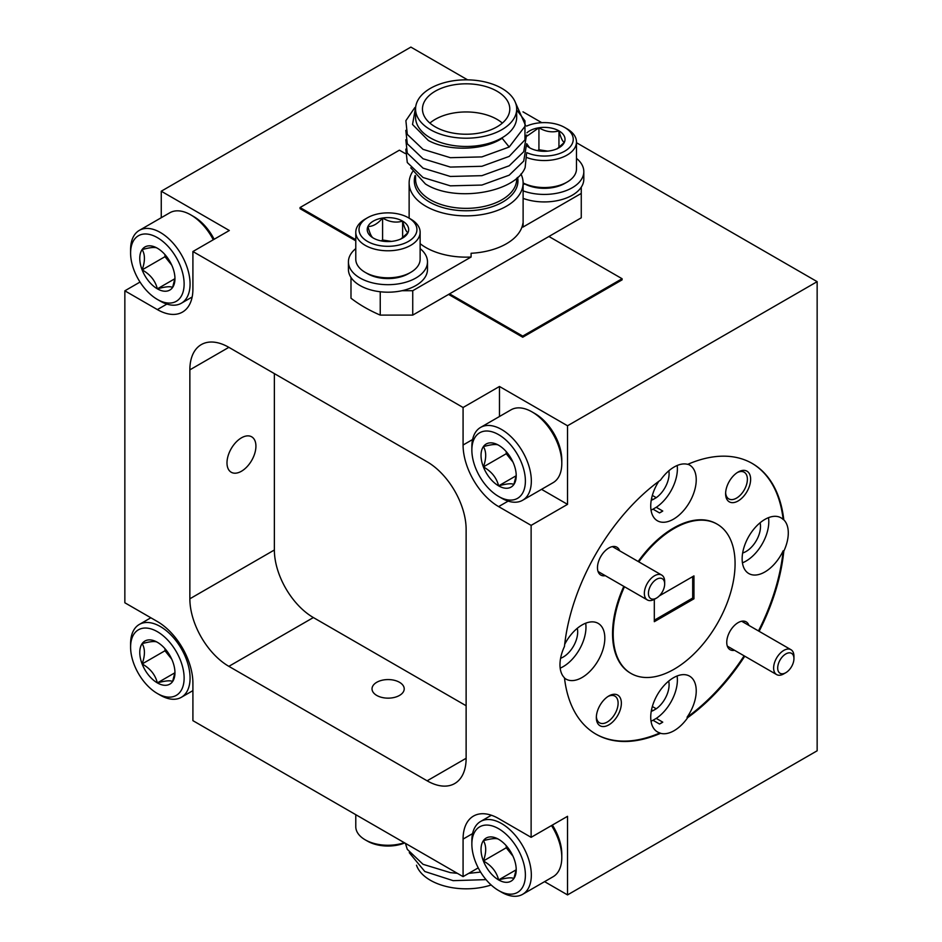 <?xml version="1.0" encoding="UTF-8"?>
<svg xmlns="http://www.w3.org/2000/svg" width="942" height="942" viewBox="0 0 942 942"><rect width="100%" height="100%" fill="white"/><g stroke="black" fill="none" stroke-linecap="round" stroke-linejoin="round"><path stroke-width="1.41" d="M664.675 583.981A11.492 6.629 120 0 0 656.55 579.295A11.492 6.629 120 0 0 648.426 593.366A11.492 6.629 120 0 0 656.55 598.052A11.492 6.629 120 0 0 664.675 583.981L664.675 581.638A14.365 8.29 -60 0 0 661.696 575.067A14.365 8.29 -60 0 0 650.628 578.906A14.365 8.29 -60 0 0 644.352 593.366A14.365 8.29 -60 0 0 647.331 599.936A14.365 8.29 -60 0 0 654.513 599.23L656.55 598.052M793.941 658.623A11.492 6.629 120 0 0 785.816 653.936A11.492 6.629 120 0 0 777.692 668.008A11.492 6.629 120 0 0 785.816 672.694A11.492 6.629 120 0 0 793.941 658.623L793.941 656.28A14.365 8.29 -60 0 0 790.974 649.697A14.365 8.29 -60 0 0 779.905 653.548A14.365 8.29 -60 0 0 773.629 668.008A14.365 8.29 -60 0 0 776.608 674.578A14.365 8.29 -60 0 0 783.791 673.871L785.816 672.694M420.132 248.606A39.529 22.82 180 0 1 427.491 261.864A39.529 22.82 180 0 1 387.963 284.684A39.529 22.82 180 0 1 348.422 261.864A39.529 22.82 180 0 1 355.782 248.606M427.491 261.864L427.491 269.365A39.529 22.82 180 0 1 387.963 292.197A39.529 22.82 180 0 1 348.422 269.365L348.422 261.864M524.647 183.89L523.116 184.762M523.116 198.385A39.529 22.82 0 0 0 563.34 199.103A39.529 22.82 0 0 0 583.816 179.11L583.816 171.609A39.529 22.82 0 0 0 576.469 158.35M523.116 190.873A39.529 22.82 0 0 0 563.34 191.603A39.529 22.82 0 0 0 583.816 171.609M355.782 232.215L355.782 259.238A32.181 18.581 0 0 0 365.202 272.368L367.486 273.686A28.955 16.72 180 0 0 408.439 273.686L410.712 272.368A32.181 18.581 0 0 0 420.132 259.238L420.132 232.215A32.181 18.581 180 0 1 410.712 245.344A32.181 18.581 180 0 1 375.646 249.371A32.181 18.581 180 0 1 355.782 232.215A32.181 18.581 180 0 1 365.202 219.074L367.486 217.767A28.955 16.72 0 0 0 367.486 241.411A28.955 16.72 0 0 0 408.439 241.411A28.955 16.72 0 0 0 408.439 217.767A28.955 16.72 0 0 0 367.486 217.767L365.202 219.074M408.439 217.767L410.712 219.074A32.181 18.581 180 0 1 420.132 232.215M402.623 238.055A20.736 11.975 0 0 0 407.98 232.686A20.736 11.975 0 0 0 402.623 221.123A20.736 11.975 0 0 0 382.593 218.026A20.736 11.975 0 0 0 367.933 226.492A20.736 11.975 0 0 0 373.303 238.055A20.736 11.975 0 0 0 393.32 241.152A20.736 11.975 0 0 0 402.623 238.055M400.656 239.186L407.98 232.686C406.214 231.814 404.424 227.964 402.623 221.123C396.005 223.054 389.329 222.018 382.593 218.026C377.707 223.796 372.82 226.61 367.933 226.492C369.7 233.263 371.489 237.113 373.303 238.055M365.202 272.368A32.181 18.581 0 0 0 410.712 272.368L408.439 273.686M391.448 241.387L382.593 240.01L381.086 240.881M402.623 237.867L402.623 221.123M382.593 240.01L382.593 218.026M523.116 183.019L523.811 183.431A28.955 16.72 180 0 0 564.764 183.431L567.049 182.112A32.181 18.581 0 0 0 576.469 168.971L576.469 141.959A32.181 18.581 180 0 1 567.049 155.089A32.181 18.581 180 0 1 527.014 157.632M526.755 152.628A28.955 16.72 0 0 0 564.764 151.156A28.955 16.72 0 0 0 564.764 127.511A28.955 16.72 0 0 0 526.625 126.087M564.764 127.511L567.049 128.819A32.181 18.581 180 0 1 576.469 141.959M526.778 145.727A20.736 11.975 0 0 0 529.628 147.788A20.736 11.975 0 0 0 549.657 150.885A20.736 11.975 0 0 0 558.947 147.788A20.736 11.975 0 0 0 564.317 142.43A20.736 11.975 0 0 0 558.947 130.867A20.736 11.975 0 0 0 538.93 127.771A20.736 11.975 0 0 0 526.896 132.81M556.993 148.93L564.317 142.43C562.539 141.559 560.761 137.709 558.947 130.867C552.33 132.798 545.654 131.762 538.93 127.771L527.261 135.931M520.938 173.952A56.991 32.911 180 0 1 523.116 182.96A32.181 18.581 0 0 0 567.049 182.112L564.764 183.431M526.684 143.679L529.628 147.788M547.785 151.132L538.93 149.754L537.423 150.626M558.947 147.611L558.947 130.867M538.93 149.754L538.93 127.771M404.73 842.949A28.955 16.72 180 0 1 367.486 841.135L365.202 839.828A32.181 18.581 0 0 0 404.295 842.69M355.782 814.677L355.782 826.687A32.181 18.581 0 0 0 365.202 839.828L367.486 841.135M532.053 411.913L535.032 413.632A37.857 21.854 60 0 1 561.797 459.99L561.797 463.429A42.06 24.28 -120 0 0 532.053 411.913A42.06 24.28 -120 0 0 511.023 409.829L480.573 427.421A42.06 24.28 60 0 1 512.978 438.678A42.06 24.28 60 0 1 531.335 481.009A42.06 24.28 60 0 1 522.633 500.261A42.06 24.28 60 0 1 501.603 498.177L498.624 496.458A37.857 21.854 -120 0 0 525.389 481.009A37.857 21.854 -120 0 0 498.624 434.651A37.857 21.854 -120 0 0 471.86 450.099L471.86 446.673A42.06 24.28 60 0 1 480.573 427.421M516.216 475.71A24.881 14.365 -120 0 0 513.861 464.194A24.881 14.365 -120 0 0 498.624 445.236A24.881 14.365 -120 0 0 483.387 446.602A24.881 14.365 -120 0 0 483.387 466.914A24.881 14.365 -120 0 0 498.624 485.872A24.881 14.365 -120 0 0 513.861 484.506A24.881 14.365 -120 0 0 516.216 475.71M184.126 678.04A37.857 21.854 -120 0 0 157.361 631.682A37.857 21.854 -120 0 0 130.597 647.142L130.597 643.704A42.06 24.28 60 0 1 139.298 624.452A42.06 24.28 60 0 1 171.715 635.72A42.06 24.28 60 0 1 190.072 678.04A42.06 24.28 60 0 1 181.359 697.292A42.06 24.28 60 0 1 160.328 695.22L157.361 693.5A37.857 21.854 -120 0 0 184.126 678.04M174.953 672.753A24.881 14.365 -120 0 0 172.598 661.225A24.881 14.365 -120 0 0 157.361 642.279A24.881 14.365 -120 0 0 142.124 643.633A24.881 14.365 -120 0 0 142.124 663.957A24.881 14.365 -120 0 0 157.361 682.903A24.881 14.365 -120 0 0 172.598 681.549A24.881 14.365 -120 0 0 174.953 672.753M213.281 239.763A42.06 24.28 -120 0 0 190.79 214.882L193.758 216.601A37.857 21.854 60 0 1 214.152 239.268M190.79 214.882A42.06 24.28 -120 0 0 169.76 212.798L139.298 230.39A42.06 24.28 60 0 1 171.715 241.658A42.06 24.28 60 0 1 190.072 283.978A42.06 24.28 60 0 1 181.359 303.23A42.06 24.28 60 0 1 160.328 301.146L157.361 299.426A37.857 21.854 -120 0 0 184.126 283.978A37.857 21.854 -120 0 0 157.361 237.62A37.857 21.854 -120 0 0 130.597 253.068L130.597 249.642A42.06 24.28 60 0 1 139.298 230.39M174.953 278.679A24.881 14.365 -120 0 0 172.598 267.163A24.881 14.365 -120 0 0 157.361 248.217A24.881 14.365 -120 0 0 142.124 249.571A24.881 14.365 -120 0 0 142.124 269.883A24.881 14.365 -120 0 0 157.361 288.841A24.881 14.365 -120 0 0 172.598 287.475A24.881 14.365 -120 0 0 174.953 278.679M486.037 879.628L453.184 880.664L424.818 871.515L409.264 852.687M491.159 884.985A50.562 29.19 180 0 1 430.376 880.264A50.562 29.19 180 0 1 416.494 865.215M564.493 678.063A32.181 18.581 120 0 0 565.989 679.1A32.181 18.581 120 0 0 582.074 677.498A32.181 18.581 120 0 0 603.092 649.156A32.181 18.581 120 0 0 598.158 623.368A32.181 18.581 120 0 0 582.074 624.958A32.181 18.581 120 0 0 564.705 644.304M560.184 668.137A32.181 18.581 120 0 0 563.222 666.618A32.181 18.581 120 0 0 585.688 623.215M608.85 695.961L608.85 695.961A17.698 10.221 120 0 0 596.333 717.639A17.698 10.221 120 0 0 608.85 724.857A17.698 10.221 120 0 0 621.367 703.191A17.698 10.221 120 0 0 608.85 695.961M596.368 716.65A15.402 8.89 120 0 0 599.524 722.808A15.402 8.89 120 0 0 607.225 722.043A15.402 8.89 120 0 0 617.281 708.478A15.402 8.89 120 0 0 614.926 696.138A15.402 8.89 120 0 0 608.002 696.479M619.648 550.787A16.085 9.29 120 0 0 608.85 547.997L608.85 547.997A16.085 9.29 120 0 0 597.475 567.708A16.085 9.29 120 0 0 605.294 575.668M399.49 682.291A16.085 9.29 0 0 0 381.969 680.277A16.085 9.29 0 0 0 372.031 688.861A16.085 9.29 0 0 0 376.741 695.432A16.085 9.29 0 0 0 394.274 697.445A16.085 9.29 0 0 0 404.212 688.861A16.085 9.29 0 0 0 399.49 682.291M241.458 437.83A20.453 11.81 -60 0 1 251.679 436.817A20.453 11.81 -60 0 1 254.823 453.208A20.453 11.81 -60 0 1 241.458 471.236A20.453 11.81 -60 0 1 231.226 472.248A20.453 11.81 -60 0 1 228.094 455.857A20.453 11.81 -60 0 1 241.458 437.83M577.281 628.314A20.453 11.81 -60 0 1 563.222 657.045A20.453 11.81 -60 0 1 560.596 658.293M677.18 465.489A32.181 18.581 120 0 1 656.256 507.291L662.756 511.035L659.506 512.919L653.006 509.163A32.181 18.581 120 0 1 651.028 510.046M783.803 519.843A32.181 18.581 120 0 1 783.803 551.188L783.155 550.811A32.181 18.581 120 0 1 764.904 571.947A32.181 18.581 120 0 1 748.808 573.548A32.181 18.581 120 0 1 743.874 547.761A32.181 18.581 120 0 1 764.904 519.407A32.181 18.581 120 0 1 780.989 517.817A32.181 18.581 120 0 1 783.155 519.466L783.803 519.843A156.278 90.232 -60 0 0 752.281 463.488A156.278 90.232 -60 0 0 687.707 464.359A32.181 18.581 120 0 0 674.142 467.008A32.181 18.581 120 0 0 660.566 480.031A156.278 90.232 120 0 0 564.47 646.471A32.181 18.581 120 0 0 564.47 677.828A156.278 90.232 120 0 0 595.992 734.171A156.278 90.232 120 0 0 660.566 733.3A32.181 18.581 120 0 0 674.142 730.662A32.181 18.581 120 0 0 687.707 717.627L687.059 717.251A32.181 18.581 120 0 0 689.579 676.144A32.181 18.581 120 0 0 673.483 677.734A32.181 18.581 120 0 0 652.465 706.088A32.181 18.581 120 0 0 657.398 731.875A32.181 18.581 120 0 0 659.906 732.935A156.278 90.232 120 0 1 595.674 733.983M658.799 481.315A32.181 18.581 120 0 0 657.398 520.773A32.181 18.581 120 0 0 673.483 519.172A32.181 18.581 120 0 0 694.501 490.817A32.181 18.581 120 0 0 689.579 465.042A32.181 18.581 120 0 0 687.931 464.265M659.506 512.919A32.181 18.581 120 0 0 661.131 512.048A32.181 18.581 120 0 0 662.756 511.035M742.437 562.821A32.181 18.581 120 0 0 746.052 561.067A32.181 18.581 120 0 0 768.507 517.653M662.756 722.149L659.506 724.021A32.181 18.581 120 0 0 661.131 723.15A32.181 18.581 120 0 0 662.756 722.149L656.256 718.393A32.181 18.581 120 0 0 677.098 675.991M738.128 472.048L738.128 472.048A17.698 10.221 120 0 0 725.611 493.726A17.698 10.221 120 0 0 738.128 500.956A17.698 10.221 120 0 0 750.633 479.278A17.698 10.221 120 0 0 738.128 472.048M725.634 492.737A15.402 8.89 120 0 0 728.802 498.895A15.402 8.89 120 0 0 736.503 498.13A15.402 8.89 120 0 0 746.559 484.565A15.402 8.89 120 0 0 744.204 472.225A15.402 8.89 120 0 0 737.28 472.566M748.925 625.429A16.085 9.29 120 0 0 738.128 622.638L738.128 622.638A16.085 9.29 120 0 0 726.753 642.338A16.085 9.29 120 0 0 734.56 650.31M716.897 524.011A86.181 49.761 120 0 0 716.579 523.823A86.181 49.761 120 0 0 673.483 528.085A86.181 49.761 120 0 0 638.181 561.491M623.816 586.36A86.181 49.761 120 0 0 630.398 673.094A86.181 49.761 120 0 0 630.716 673.283M638.829 561.856A86.181 49.761 -60 0 1 674.142 528.462A86.181 49.761 -60 0 1 717.227 524.199A86.181 49.761 -60 0 1 730.439 593.26A86.181 49.761 -60 0 1 674.142 669.197A86.181 49.761 -60 0 1 631.046 673.471A86.181 49.761 -60 0 1 624.464 586.736M760.112 522.763A20.453 11.81 -60 0 1 746.052 551.494A20.453 11.81 -60 0 1 742.661 552.989M401.951 290.713L412.737 290.713L471.094 257.025L471.094 253.268A56.991 32.911 0 0 0 522.904 223.36L522.904 227.116A56.991 32.911 0 0 0 523.116 224.243L523.116 182.96A56.991 32.911 180 0 1 487.932 213.363A56.991 32.911 180 0 1 425.819 206.227A56.991 32.911 180 0 1 409.134 182.96A56.991 32.911 180 0 1 412.525 171.762M526.531 153.817L525.141 167.582C515.309 192.839 454.586 202.765 425.419 183.961L410.747 167.841M516.687 109.025L516.687 117.279A50.562 29.19 180 0 1 485.471 144.244A50.562 29.19 180 0 1 430.376 137.921A50.562 29.19 180 0 1 415.563 117.279L415.563 109.025A50.562 29.19 0 0 0 430.376 129.666A50.562 29.19 0 0 0 485.471 135.989A50.562 29.19 0 0 0 516.687 109.025A50.562 29.19 0 0 0 501.874 88.383A50.562 29.19 0 0 0 446.779 82.048A50.562 29.19 0 0 0 415.563 109.025M415.799 106.199L412.525 124.474L428.327 140.464C448.133 151.391 483.34 150.744 502.157 138.274L509.198 147.023L481.892 156.902L450.358 157.691L423.052 149.366L407.285 134.388L405.884 120.67L414.833 107.576M435.251 126.852A43.662 25.21 0 0 0 482.834 132.316A43.662 25.21 0 0 0 509.787 109.025A43.662 25.21 0 0 0 496.999 91.197A43.662 25.21 0 0 0 449.416 85.734A43.662 25.21 0 0 0 422.463 109.025A43.662 25.21 0 0 0 435.251 126.852M502.357 123.096A43.662 25.21 0 0 0 496.999 119.34A43.662 25.21 0 0 0 429.893 123.096M420.132 243.672A56.991 32.911 0 0 0 425.819 247.51A56.991 32.911 0 0 0 471.094 257.025M350.989 277.454L350.989 298.214A143.643 82.931 0 0 0 364.554 307.269A143.643 82.931 0 0 0 380.238 315.111L380.238 291.749M552.365 825.062A37.857 21.854 60 0 1 561.797 854.053L561.797 857.491A42.06 24.28 -120 0 0 551.506 825.569M525.389 875.071A37.857 21.854 -120 0 0 498.624 828.713A37.857 21.854 -120 0 0 471.86 844.173L471.86 840.735A42.06 24.28 60 0 1 480.573 821.483A42.06 24.28 60 0 1 512.978 832.752A42.06 24.28 60 0 1 531.335 875.071A42.06 24.28 60 0 1 522.633 894.323A42.06 24.28 60 0 1 501.603 892.239L498.624 890.531A37.857 21.854 -120 0 0 525.389 875.071M516.216 869.784A24.881 14.365 -120 0 0 513.861 858.256A24.881 14.365 -120 0 0 498.624 839.31A24.881 14.365 -120 0 0 483.387 840.664A24.881 14.365 -120 0 0 483.387 860.988A24.881 14.365 -120 0 0 498.624 879.934A24.881 14.365 -120 0 0 513.861 878.58A24.881 14.365 -120 0 0 516.216 869.784M522.633 894.323L553.084 876.743A42.06 24.28 -120 0 0 561.797 857.491M471.86 844.173A37.857 21.854 -120 0 0 498.624 890.531M498.624 839.31C496.658 837.991 491.583 838.439 483.387 840.664C486.461 845.669 486.461 852.439 483.387 860.988C491.5 865.474 496.575 871.797 498.624 879.934C506.725 877.708 511.812 877.261 513.861 878.58L515.969 870.396M506.243 845.704L506.243 847.788L512.99 856.172M506.243 847.788L483.387 860.988M516.028 869.89L498.624 879.934M522.728 337.224L522.728 336.094L622.085 278.726L622.085 279.856L522.728 337.224L448.58 294.41M355.782 240.834L300.051 208.665L300.051 207.534L355.782 239.715M380.238 315.111L412.737 315.111L449.558 293.857L522.728 336.094M405.213 153.522L399.408 150.167L300.051 207.534M622.085 278.726L548.915 236.489L581.261 217.814L581.261 193.416L522.904 227.116M516.687 109.884L524.965 120.87L524.965 139.863L509.198 156.407L481.892 166.287L450.358 167.075L423.052 158.751L407.285 143.773L405.814 130.361M526.531 135.047L523.705 151.721L509.198 165.792L481.892 175.671L450.358 176.46L423.052 168.135L407.285 153.157L405.814 139.734M526.531 144.432L523.705 161.106L509.198 175.177L481.892 185.056L450.358 185.833L423.052 177.52L407.285 162.53L405.814 149.119M509.198 147.023L525.577 125.521L515.51 102.749M581.261 187.187L581.261 193.416M548.915 236.489L449.558 293.857M412.737 290.713L412.737 315.111M161.259 217.708L161.259 191.214L410.877 47.1L467.585 79.846M161.259 191.214L229.318 230.507L192.91 251.526L463.075 407.497L463.075 445.024A50.291 29.037 -120 0 0 498.624 506.608L531.123 525.377L567.531 504.359L567.531 425.772L817.15 281.658L576.469 142.701M567.531 425.772L499.472 386.479L463.075 407.497M541.768 122.672L522.998 111.839M531.123 525.377L531.123 837.332L567.531 816.314L567.531 894.9L817.15 750.786L817.15 281.658M567.531 894.9L544.582 881.653M478.23 867.865L463.075 876.625L192.91 720.654L192.91 683.115A50.291 29.037 -120 0 0 157.361 621.532L124.85 602.774L124.85 290.819L157.361 309.588A50.291 29.037 -120 0 0 182.501 312.073A50.291 29.037 -120 0 0 192.91 289.053L192.91 251.526M652.347 495.41L656.256 497.682L653.006 499.554A20.453 11.81 -60 0 1 651.24 500.214M668.855 470.776A20.453 11.81 -60 0 1 656.256 497.682M783.155 519.466A156.278 90.232 120 0 0 751.952 463.299M668.69 681.09A20.453 11.81 -60 0 1 656.256 708.784L652.347 706.524M654.313 620.201L692.688 598.052L693.96 598.794L654.313 621.685L654.313 599.347M693.96 598.794L693.96 575.892L659.306 595.897M783.803 551.188A156.278 90.232 -60 0 1 759.122 631.317M744.769 656.197A156.278 90.232 -60 0 1 687.707 717.627M140.017 282.058L124.85 290.819M692.688 598.052L692.688 576.634M687.059 717.251A156.278 90.232 120 0 0 744.109 655.82M758.475 630.94A156.278 90.232 120 0 0 783.155 550.811M660.566 733.3L659.906 732.935M651.028 721.148A32.181 18.581 120 0 0 653.006 720.265L659.506 724.021M656.256 708.784L653.006 710.657A20.453 11.81 -60 0 1 651.24 711.316M656.256 718.393L653.006 720.265M656.256 507.291L653.006 509.163M653.006 499.554L651.534 498.695M653.006 710.657L651.534 709.809M531.123 837.332L498.624 818.563A50.291 29.037 -120 0 0 473.485 816.078A50.291 29.037 -120 0 0 463.075 839.098L463.075 876.625M228.859 666.347L427.126 780.812A55.154 31.84 -120 0 0 454.703 783.544A55.154 31.84 -120 0 0 466.125 758.286L466.125 529.357A55.154 31.84 -120 0 0 427.126 461.804L228.859 347.339A55.154 31.84 -120 0 0 201.282 344.607A55.154 31.84 -120 0 0 189.86 369.853L189.86 598.794A55.154 31.84 -120 0 0 228.859 666.347L313.368 617.552L466.125 705.746M499.472 386.479L499.472 416.505M541.532 489.345L567.531 504.359M274.369 373.609L274.369 549.998A55.154 31.84 -120 0 0 313.368 617.552M405.413 843.337L407.285 849.331L423.052 864.32L450.358 872.633L457.317 873.305M468.716 873.364L480.608 872.08M413.043 847.741L432.967 859.245M130.597 253.068A37.857 21.854 -120 0 0 157.361 299.426M157.361 248.217C155.395 246.886 150.308 247.346 142.124 249.571C145.186 254.575 145.186 261.346 142.124 269.883C150.225 274.381 155.3 280.692 157.361 288.841C165.462 286.615 170.537 286.168 172.598 287.475L174.694 279.303M164.98 254.611L164.98 256.695L171.715 265.079M164.98 256.695L142.124 269.883M174.765 278.785L157.361 288.841M130.597 647.142A37.857 21.854 -120 0 0 157.361 693.5M157.361 642.279C155.395 640.96 150.308 641.408 142.124 643.633C145.186 648.638 145.186 655.408 142.124 663.957C150.225 668.443 155.3 674.766 157.361 682.903C165.462 680.689 170.537 680.23 172.598 681.549L174.694 673.365M164.98 648.673L164.98 650.757L171.715 659.141M164.98 650.757L142.124 663.957M174.765 672.859L157.361 682.903M522.633 500.261L553.084 482.681A42.06 24.28 -120 0 0 561.797 463.429M471.86 450.099A37.857 21.854 -120 0 0 498.624 496.458M498.624 445.236C496.658 443.918 491.583 444.377 483.387 446.602C486.461 451.607 486.461 458.377 483.387 466.914C491.5 471.412 496.575 477.724 498.624 485.872C506.725 483.646 511.812 483.199 513.861 484.506L515.969 476.334M506.243 451.642L506.243 453.726L512.99 462.11M506.243 453.726L483.387 466.914M516.028 475.816L498.624 485.872M517.605 177.379A51.834 29.92 180 0 1 488.71 207.782A51.834 29.92 180 0 1 429.47 202.012A51.834 29.92 180 0 1 415.139 175.483M415.563 175.989L415.563 179.168A50.562 29.19 0 0 0 430.376 199.81A50.562 29.19 0 0 0 485.471 206.133A50.562 29.19 0 0 0 516.687 179.168L516.687 178.191M166.875 304.089L157.361 309.588M472.59 833.599L463.075 839.098M472.59 439.525L463.075 445.024M508.15 501.12L498.624 506.608M466.125 758.286L427.126 780.812M274.369 549.998L189.86 598.794M228.859 347.339L189.86 369.853M598.04 571.488L647.331 599.936M612.406 546.607L661.696 575.067M727.318 646.13L776.608 674.578M741.684 621.249L790.974 649.697M139.298 624.452L150.861 617.775M630.398 673.094L631.046 673.471M409.134 182.96L409.134 218.167M480.573 821.483L491.383 815.242M716.579 523.823L717.227 524.199M181.359 303.23L192.168 296.989M181.359 697.292L192.91 690.627"/></g></svg>
